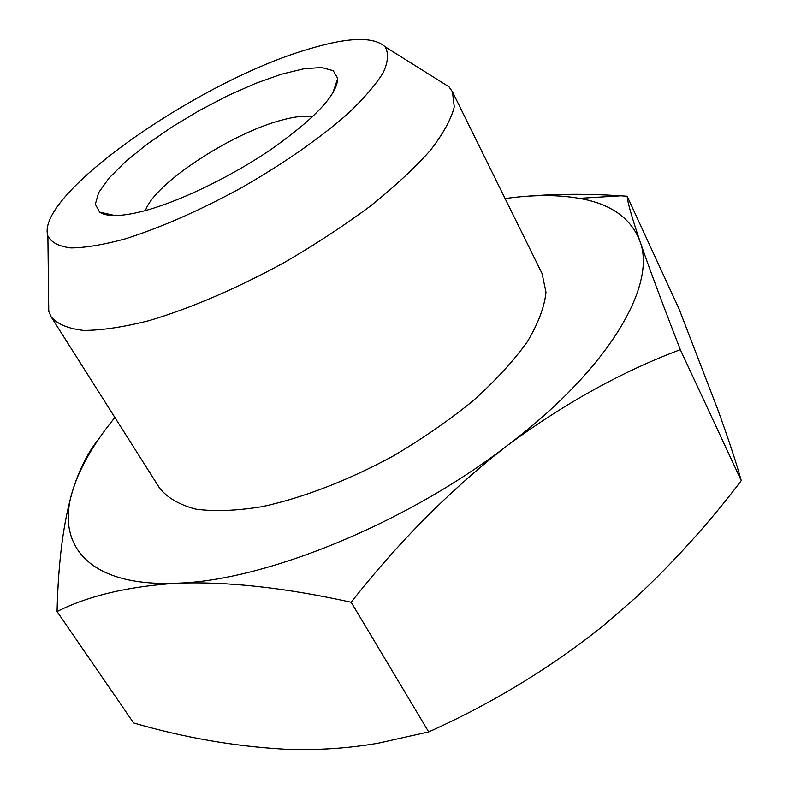 <?xml version="1.0" encoding="UTF-8"?>
<svg xmlns="http://www.w3.org/2000/svg" width="789" height="789" viewBox="0 0 789 789"><rect width="100%" height="100%" fill="white"/><g stroke="black" fill="none" stroke-linecap="round" stroke-linejoin="round"><path stroke-width="1.18" d="M145.511 210.525C153.875 184.024 230.95 133.351 281.426 120.204C294.741 116.545 305.096 115.421 312.474 116.841M140.679 211.787C176.42 203.029 229.717 177.643 271.485 149.131C315.008 118.33 337.09 94.769 337.731 78.456L333.244 70.724L321.606 67.519L303.883 68.781L281.348 74.245L255.429 83.447L227.557 95.794L199.203 110.588L171.795 127.088L146.734 144.446L125.372 161.775L108.971 178.156L98.655 192.624L95.331 204.233L99.592 212.093C106.436 216.797 120.125 216.699 140.679 211.787M307.513 49.441C198.966 81.05 34.469 195.08 47.892 235.97C51.295 242.46 58.988 246.444 70.971 247.924C85.38 247.795 103.458 244.768 125.224 238.87C161.015 227.557 200.031 210.377 242.253 187.318C283.932 163.293 318.924 138.943 347.229 114.277C363.611 98.783 375.603 84.926 383.227 72.696C388.208 61.7 388.819 53.05 385.052 46.768C373.532 36.274 347.683 37.172 307.513 49.441M437.915 79.876L448.961 86.8L452.432 91.771L454.277 106.831C451.17 119.257 443.162 133.814 430.252 150.502C414.521 168.156 394.52 186.717 370.238 206.185C343.915 225.733 315.304 244.482 284.415 262.451C237.42 288.222 190.169 308.46 149.387 320.551C123.666 327.08 101.801 330.374 83.782 330.433C68.337 328.707 57.479 324.21 51.196 316.931L48.76 311.389L48.612 298.341M452.432 91.771L542.073 273.546L545.988 292.265C544.469 307 538.216 323.559 527.21 341.933C513.481 361.046 495.502 380.614 473.282 400.615C448.99 420.399 422.253 438.881 393.07 456.072C348.452 480.333 302.72 497.908 262.362 506.627C236.72 510.808 214.539 511.657 195.81 509.152C179.448 504.852 167.396 497.859 159.644 488.154L51.196 316.931M114.908 417.519C97.126 439.207 84.186 460.263 76.099 480.679L73.13 489.141C54.885 544.163 87.569 587.263 177.229 583.189C264.7 580.812 406.246 523.521 507.199 445.627C609.848 368.078 657.069 284.79 639.889 241.099C630.934 218.04 610.716 203.789 579.225 198.345C557.576 194.607 532.871 194.676 505.088 198.562M57.074 611.554L133.627 722.941C183.985 737.577 234.264 746.315 284.454 749.165C316.517 750.428 347.712 748.436 378.039 743.208L428.693 731.896C491.774 703.601 549.696 668.431 602.48 626.377L636.398 597.036C674.605 561.275 709.558 522.476 741.265 480.649C736.068 462.019 728.168 438.142 717.566 409.027L679.073 308.953L627.166 196.224C627.511 202.043 631.752 217.005 639.889 241.099C648.686 266.662 662.158 302.858 680.325 349.675C622.048 371.471 564.342 403.455 507.199 445.627C450.756 489.456 398.741 541.668 351.174 602.263C285.352 587.736 227.37 581.375 177.229 583.189C128.213 586.365 88.161 595.823 57.074 611.554C58.248 561.255 63.603 520.454 73.13 489.141L75.862 481.024C82.283 463.764 89.778 449.957 98.349 439.581M526.588 196.283C556.235 193.838 587.627 193.68 620.765 195.81L627.166 196.224M428.693 731.896L351.174 602.263M741.265 480.649L680.325 349.675M332.672 93.418L337.731 78.456M114.997 215.565L99.592 212.093M47.892 235.97L48.76 311.389M385.052 46.768L448.961 86.8M579.225 198.345L620.765 195.81"/></g></svg>
